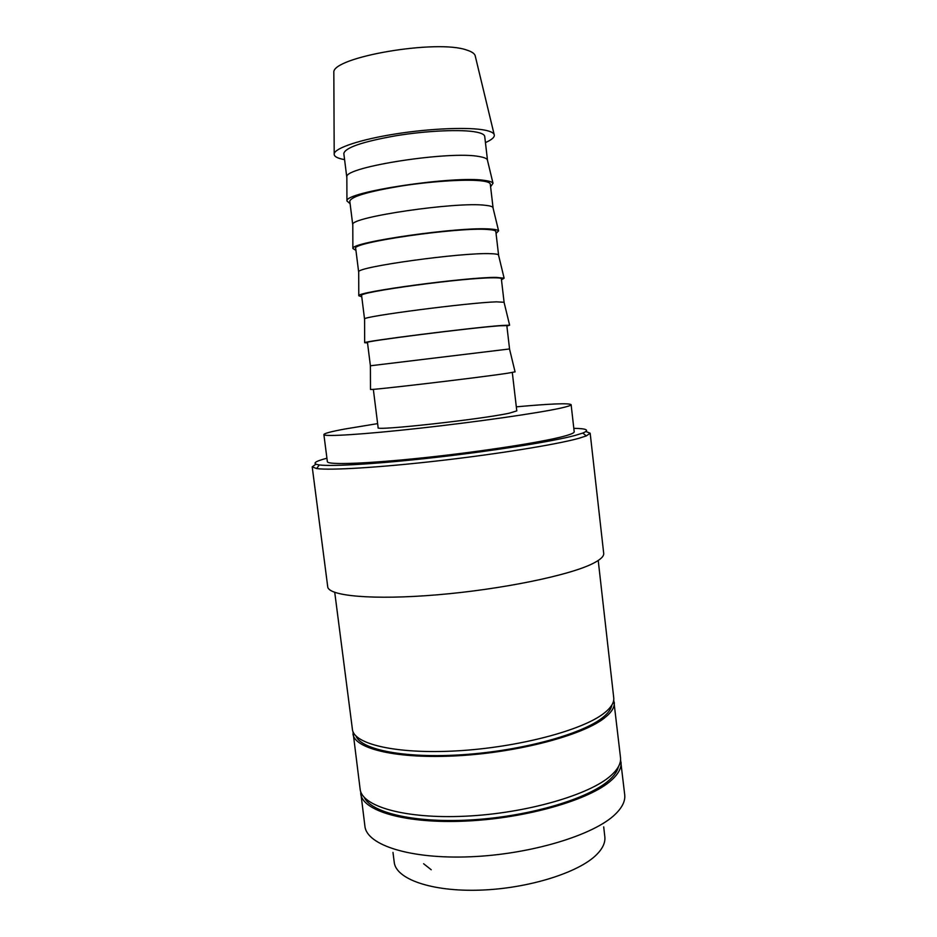 <?xml version="1.0" encoding="UTF-8"?>
<svg xmlns="http://www.w3.org/2000/svg" width="937" height="937" viewBox="0 0 937 937"><rect width="100%" height="100%" fill="white"/><g stroke="black" fill="none" stroke-linecap="round" stroke-linejoin="round"><path stroke-width="1.41" d="M360.604 791.308L364.915 826.223C366.648 845.022 410.125 859.323 470.597 856.769C530.998 854.345 594.081 835.054 615.234 814.288C622.262 807.471 625.424 800.971 624.71 794.775L620.552 759.848M360.698 793.569C362.268 811.044 405.651 823.963 466.216 821.058C526.699 818.282 590.029 799.788 611.369 780.287C618.455 773.892 621.676 767.825 621.008 762.074M315.898 464.19L312.208 466.849L316.624 468.559C329.906 470.515 379.836 467.54 439.266 460.711C498.671 453.906 556.531 444.489 578.504 438.411L586.281 435.928L590.169 433.21L585.941 431.512M326.931 458.205C314.246 461.554 311.705 463.792 319.318 464.939C332.401 466.708 381.183 463.674 439.148 457.01C497.078 450.357 553.556 441.257 575.154 435.424L582.814 433.046C589.923 430.13 586.925 428.549 573.807 428.338M312.208 466.849L327.716 586.726C328.161 596.014 372.973 600.242 437.216 594.819C501.365 589.455 569.333 575.412 592.688 563.605C600.383 559.764 604.06 556.344 603.697 553.334L590.169 433.21M334.743 592.371L352.417 729.384C353.636 744.224 396.843 754.414 457.584 750.83C518.255 747.339 582.041 730.427 603.768 713.432C610.983 707.868 614.309 702.633 613.735 697.76L598.228 560.49M355.978 736.013C361.26 749.916 405.522 758.689 463.721 754.625C521.862 750.666 581.256 734.385 602.081 718.047C607.949 713.514 611.205 709.18 611.861 705.046M352.98 731.586L360.124 789.106C361.67 806.406 405.03 819.125 465.619 816.186C526.114 813.351 589.478 794.963 610.842 775.637C617.94 769.3 621.161 763.292 620.505 757.6L613.723 700.033M352.991 733.87C354.245 748.897 397.464 759.286 458.193 755.749C518.84 752.317 582.603 735.276 604.295 718.117C611.498 712.483 614.824 707.201 614.25 702.258M364.306 797.434C371.649 813.246 416.742 823.576 474.087 819.723C531.384 815.963 588.928 798.453 609.155 780.17C614.356 775.531 617.448 771.046 618.432 766.677M344.582 159.641C337.261 158.33 333.795 156.362 334.193 153.738C335.165 147.929 360.675 139.414 395.882 133.886C431.043 128.334 469.367 126.893 485.272 130.231C490.344 131.285 493.295 132.667 494.127 134.389C495.134 136.837 492.241 139.578 485.436 142.6M333.83 73.707L333.83 72.512C331.464 57.192 437.31 39.003 466.907 50.118C471.498 51.558 474.227 53.327 475.106 55.412L475.387 56.583M346.842 177.573L346.842 176.788C344.5 166.938 450.404 150.529 479.393 156.584C483.984 157.357 486.631 158.423 487.345 159.794L487.521 160.543M346.807 177.374L343.82 153.527C345.109 147.636 362.478 141.698 395.918 135.748C427.143 130.63 462.035 129.165 476.523 132.129C481.759 133.195 484.499 134.647 484.722 136.474L487.509 160.344M350.11 203.739L346.936 200.951C344.429 191.991 454.96 175.324 484.874 180.454C489.606 181.099 492.323 182.036 493.014 183.277L490.601 186.732M352.792 225.044L352.792 224.458C350.461 217.091 456.401 201.537 485.108 205.273C489.688 205.73 492.3 206.48 492.932 207.499L493.073 208.073M352.757 224.868L349.782 201.15C351.223 196.512 368.639 191.417 402.032 185.889C433.199 181.075 467.914 179.026 482.25 180.97C487.427 181.661 490.11 182.727 490.297 184.144L493.073 207.885M355.943 250.378L352.874 248.492C350.379 242.121 460.945 226.344 490.566 229.061C495.298 229.378 497.969 229.975 498.589 230.865L496.048 233.418M358.707 272.245L358.707 271.847C356.376 266.951 462.363 252.252 490.789 253.693C495.368 253.833 497.934 254.243 498.496 254.934L498.589 255.321M358.66 272.093L355.709 248.516C349.876 242.671 458.544 226.871 487.954 229.518C493.073 229.858 495.696 230.537 495.837 231.556L498.589 255.169M361.752 296.76L358.789 295.752C356.294 291.946 466.895 277.071 496.223 277.399L504.118 278.172L501.482 279.847M364.587 319.154L364.587 318.943C362.268 316.507 468.277 302.686 496.434 301.843L504.059 302.276M364.54 319.072L361.612 295.612C356.107 292.262 464.565 277.504 493.612 277.809C498.671 277.774 501.248 278.078 501.342 278.711L504.083 302.182M367.527 342.895L364.657 342.731C362.174 341.466 472.81 327.505 501.857 325.467L509.623 325.186L506.87 326.029M370.502 389.347L370.396 365.781L509.505 348.962M370.396 365.781L367.468 342.462C362.291 341.56 470.55 327.833 499.245 325.818L506.823 325.596L509.552 348.939M370.502 389.417C368.018 390.682 478.69 377.646 507.456 373.254L515.069 371.848M373.336 389.323L378.138 427.67C373.547 431.196 481.442 419.343 509.482 413.135L516.791 410.886L512.305 372.504M571.125 404.655L574.205 431.793C574.346 432.917 570.703 434.463 563.289 436.431C541.258 442.346 480.224 451.775 423.465 457.771C366.625 463.792 327.177 465.08 327.364 461.66L323.886 434.581C323.558 436.923 362.924 434.522 419.835 428.209C476.664 421.931 537.885 413.135 560.068 408.251C567.529 406.611 571.219 405.416 571.125 404.655C568.911 402.992 550.64 403.718 516.31 406.834M377.634 423.618L344.734 429.041C331.089 431.57 324.132 433.421 323.886 434.581M423.606 863.738L431.231 869.759M603.697 826.891L604.833 836.788C605.478 842.504 602.749 848.442 596.635 854.603C578.832 872.687 527.988 888.663 479.662 890.15C431.266 891.755 395.894 878.976 394.231 862.274L392.978 852.389M319.318 464.939L316.624 468.559M333.83 72.512L334.193 153.738M346.842 176.788L346.936 200.951M352.792 224.458L352.874 248.492M358.707 271.847L358.789 295.752M364.587 318.943L364.657 342.731M509.505 348.939L515.081 371.919M504.012 302.077L509.623 325.186M498.496 254.934L504.118 278.172M492.932 207.499L498.589 230.865M487.345 159.794L493.014 183.277M475.106 55.412L494.127 134.389M582.814 433.046L586.281 435.928"/></g></svg>
